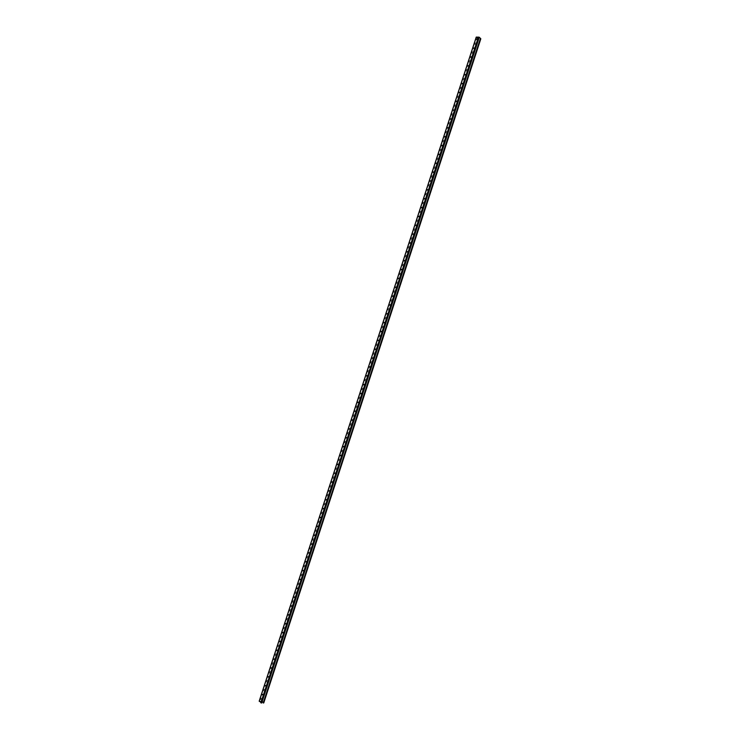 <?xml version="1.0" encoding="UTF-8"?>
<svg xmlns="http://www.w3.org/2000/svg" width="740" height="740" viewBox="0 0 740 740"><rect width="100%" height="100%" fill="white"/><g stroke="black" fill="none" stroke-linecap="round" stroke-linejoin="round"><path stroke-width="0.56" stroke-dasharray="3.7 2.78" d="M477.374 38.859L476.514 38.859L476.338 39.979L477.485 38.961L476.449 40.09L476.625 38.97L477.485 38.961M474.479 47.712L473.618 47.721L473.443 48.831L474.59 47.823L473.554 48.942L473.73 47.823L474.59 47.823M471.584 56.564L470.723 56.573L470.548 57.683L471.704 56.675L470.659 57.794L470.834 56.684L471.704 56.675M468.688 65.416L467.828 65.425L467.652 66.544L468.809 65.527L467.773 66.646L467.939 65.536L468.809 65.527M465.793 74.278L464.933 74.278L464.757 75.397L465.913 74.379L464.877 75.508L465.053 74.389L465.913 74.379M462.898 83.13L462.038 83.139L461.862 84.249L463.018 83.241L461.982 84.36L462.158 83.25L463.018 83.241M460.012 91.982L459.142 91.991L458.967 93.101L460.123 92.093L459.087 93.212L459.263 92.102L460.123 92.093M457.117 100.834L456.256 100.844L456.081 101.963L457.228 100.945L456.192 102.065L456.367 100.955L457.228 100.945M454.221 109.696L453.361 109.705L453.185 110.815L454.332 109.807L453.296 110.926L453.472 109.807L454.332 109.807M451.326 118.548L450.466 118.557L450.29 119.667L451.437 118.659L450.401 119.778L450.577 118.668L451.437 118.659M448.431 127.4L447.571 127.41L447.395 128.519L448.542 127.511L447.506 128.631L447.682 127.521L448.542 127.511M445.536 136.262L444.675 136.262L444.5 137.381L445.656 136.363L444.611 137.492L444.786 136.373L445.656 136.363M442.64 145.114L441.78 145.123L441.604 146.233L442.761 145.225L441.725 146.344L441.9 145.225L442.761 145.225M439.745 153.966L438.885 153.976L438.709 155.085L439.865 154.077L438.829 155.197L439.005 154.087L439.865 154.077M436.85 162.819L435.99 162.828L435.814 163.947L436.97 162.929L435.934 164.049L436.11 162.939L436.97 162.929M433.964 171.68L433.094 171.68L432.918 172.799L434.075 171.782L433.039 172.91L433.214 171.791L434.075 171.782M431.069 180.532L430.208 180.542L430.033 181.651L431.18 180.643L430.144 181.763L430.319 180.653L431.18 180.643M428.173 189.385L427.313 189.394L427.137 190.504L428.284 189.496L427.248 190.615L427.424 189.505L428.284 189.496M425.278 198.237L424.418 198.246L424.242 199.365L425.389 198.348L424.353 199.467L424.529 198.357L425.389 198.348M422.383 207.098L421.523 207.108L421.347 208.218L422.494 207.2L421.458 208.329L421.634 207.209L422.494 207.2M419.488 215.951L418.627 215.96L418.452 217.07L419.608 216.062L418.562 217.181L418.738 216.071L419.608 216.062M416.592 224.803L415.732 224.812L415.556 225.922L416.713 224.914L415.677 226.033L415.852 224.923L416.713 224.914M413.697 233.655L412.837 233.664L412.661 234.784L413.817 233.766L412.781 234.895L412.957 233.775L413.817 233.766M410.811 242.517L409.942 242.526L409.766 243.636L410.922 242.628L409.886 243.747L410.062 242.628L410.922 242.628M407.916 251.369L407.046 251.378L406.88 252.488L408.027 251.48L406.991 252.599L407.167 251.489L408.027 251.48M405.021 260.221L404.16 260.23L403.985 261.35L405.132 260.332L404.096 261.451L404.271 260.341L405.132 260.332M402.125 269.082L401.265 269.082L401.089 270.202L402.236 269.184L401.2 270.313L401.376 269.193L402.236 269.184M399.23 277.935L398.37 277.944L398.194 279.054L399.341 278.046L398.305 279.165L398.481 278.055L399.341 278.046M396.335 286.787L395.475 286.796L395.299 287.906L396.455 286.898L395.41 288.017L395.586 286.907L396.455 286.898M393.44 295.639L392.579 295.649L392.404 296.768L393.56 295.75L392.524 296.87L392.69 295.76L393.56 295.75M390.544 304.501L389.684 304.51L389.508 305.62L390.664 304.603L389.629 305.731L389.804 304.612L390.664 304.603M387.649 313.353L386.789 313.362L386.613 314.472L387.769 313.464L386.733 314.583L386.909 313.473L387.769 313.464M384.763 322.205L383.894 322.214L383.718 323.325L384.874 322.316L383.838 323.436L384.014 322.325L384.874 322.316M381.868 331.058L381.007 331.067L380.832 332.186L381.979 331.168L380.943 332.297L381.118 331.178L381.979 331.168M378.973 339.919L378.112 339.928L377.937 341.038L379.084 340.03L378.048 341.149L378.223 340.03L379.084 340.03M376.077 348.771L375.217 348.781L375.041 349.891L376.188 348.882L375.152 350.002L375.328 348.892L376.188 348.882M373.182 357.624L372.322 357.633L372.146 358.752L373.293 357.735L372.257 358.854L372.433 357.744L373.293 357.735M370.287 366.485L369.427 366.485L369.251 367.604L370.407 366.587L369.362 367.715L369.538 366.596L370.407 366.587M367.392 375.337L366.531 375.346L366.356 376.457L367.512 375.448L366.476 376.568L366.651 375.448L367.512 375.448M364.496 384.19L363.636 384.199L363.46 385.309L364.617 384.3L363.581 385.42L363.756 384.31L364.617 384.3M361.601 393.042L360.741 393.051L360.565 394.17L361.721 393.153L360.685 394.272L360.861 393.162L361.721 393.153M358.715 401.903L357.846 401.903L357.67 403.023L358.826 402.005L357.79 403.134L357.966 402.014L358.826 402.005M355.82 410.756L354.96 410.765L354.784 411.875L355.931 410.867L354.895 411.986L355.071 410.876L355.931 410.867M352.925 419.608L352.064 419.617L351.889 420.727L353.036 419.719L352 420.838L352.175 419.728L353.036 419.719M350.029 428.46L349.169 428.469L348.993 429.589L350.14 428.571L349.104 429.69L349.28 428.58L350.14 428.571M347.134 437.322L346.274 437.331L346.098 438.441L347.254 437.433L346.209 438.552L346.385 437.433L347.254 437.433M344.239 446.174L343.379 446.183L343.203 447.293L344.359 446.285L343.314 447.404L343.49 446.294L344.359 446.285M341.344 455.026L340.483 455.035L340.308 456.145L341.464 455.137L340.428 456.256L340.604 455.146L341.464 455.137M338.448 463.888L337.588 463.888L337.412 465.007L338.568 463.989L337.532 465.118L337.708 463.999L338.568 463.989M335.562 472.74L334.693 472.749L334.517 473.859L335.673 472.851L334.637 473.97L334.813 472.851L335.673 472.851M332.667 481.592L331.807 481.601L331.631 482.711L332.778 481.703L331.742 482.822L331.918 481.712L332.778 481.703M329.772 490.444L328.911 490.454L328.736 491.573L329.883 490.555L328.847 491.674L329.022 490.565L329.883 490.555M326.877 499.306L326.016 499.306L325.841 500.425L326.988 499.408L325.952 500.536L326.127 499.417L326.988 499.408M323.981 508.158L323.121 508.167L322.945 509.277L324.092 508.269L323.056 509.388L323.232 508.278L324.092 508.269M321.086 517.01L320.226 517.02L320.05 518.13L321.206 517.121L320.161 518.24L320.337 517.13L321.206 517.121M318.191 525.863L317.331 525.872L317.155 526.991L318.311 525.974L317.275 527.093L317.451 525.983L318.311 525.974M315.296 534.724L314.435 534.733L314.26 535.843L315.416 534.826L314.38 535.954L314.555 534.835L315.416 534.826M312.4 543.576L311.54 543.586L311.364 544.696L312.521 543.687L311.485 544.807L311.66 543.697L312.521 543.687M309.514 552.429L308.645 552.438L308.469 553.548L309.625 552.54L308.589 553.659L308.765 552.549L309.625 552.54M306.619 561.281L305.759 561.29L305.583 562.409L306.73 561.392L305.694 562.52L305.87 561.401L306.73 561.392M303.724 570.142L302.864 570.152L302.688 571.262L303.835 570.253L302.799 571.373L302.975 570.253L303.835 570.253M300.829 578.995L299.968 579.004L299.793 580.114L300.94 579.106L299.904 580.225L300.079 579.115L300.94 579.106M297.933 587.847L297.073 587.856L296.897 588.975L298.044 587.958L297.008 589.077L297.184 587.967L298.044 587.958M295.038 596.708L294.178 596.708L294.002 597.827L295.158 596.81L294.113 597.938L294.289 596.819L295.158 596.81M292.143 605.561L291.282 605.57L291.107 606.68L292.263 605.672L291.227 606.791L291.403 605.681L292.263 605.672M289.248 614.413L288.387 614.422L288.212 615.532L289.368 614.524L288.332 615.643L288.507 614.533L289.368 614.524M286.361 623.265L285.492 623.274L285.316 624.394L286.473 623.376L285.437 624.495L285.612 623.385L286.473 623.376M283.466 632.127L282.597 632.136L282.421 633.246L283.577 632.228L282.541 633.357L282.717 632.238L283.577 632.228M280.571 640.979L279.711 640.988L279.535 642.098L280.682 641.09L279.646 642.209L279.822 641.099L280.682 641.09M277.676 649.831L276.815 649.84L276.64 650.95L277.787 649.942L276.751 651.061L276.927 649.951L277.787 649.942M274.781 658.683L273.92 658.693L273.745 659.812L274.892 658.794L273.856 659.923L274.031 658.804L274.892 658.794M271.885 667.545L271.025 667.554L270.849 668.664L272.006 667.656L270.96 668.775L271.136 667.656L272.006 667.656M268.99 676.397L268.13 676.406L267.954 677.516L269.11 676.508L268.074 677.627L268.241 676.517L269.11 676.508M266.095 685.249L265.235 685.259L265.059 686.378L266.215 685.36L265.179 686.48L265.355 685.37L266.215 685.36M263.2 694.111L262.339 694.111L262.163 695.23L263.32 694.212L262.284 695.341L262.46 694.222L263.32 694.212M474.821 43.771A0.823 0.583 -46.5 0 1 476.06 43.16A0.823 0.583 -46.5 0 1 474.923 44.363A0.823 0.583 -46.5 0 1 474.821 43.771M474.71 43.66A0.823 0.583 133.5 0 0 475.792 44.048A0.823 0.583 133.5 0 0 475.274 43.022A0.823 0.583 133.5 0 0 474.71 43.66M471.926 52.623A0.823 0.583 -46.5 0 1 473.165 52.013A0.823 0.583 -46.5 0 1 472.028 53.215A0.823 0.583 -46.5 0 1 471.926 52.623M471.815 52.512A0.823 0.583 133.5 0 0 472.897 52.901A0.823 0.583 133.5 0 0 472.379 51.874A0.823 0.583 133.5 0 0 471.815 52.512M469.04 61.475A0.823 0.583 -46.5 0 1 470.27 60.874A0.823 0.583 -46.5 0 1 469.132 62.067A0.823 0.583 -46.5 0 1 469.04 61.475M468.92 61.365A0.823 0.583 133.5 0 0 470.011 61.762A0.823 0.583 133.5 0 0 469.484 60.726A0.823 0.583 133.5 0 0 468.92 61.365M466.144 70.328A0.823 0.583 -46.5 0 1 467.375 69.727A0.823 0.583 -46.5 0 1 466.237 70.92A0.823 0.583 -46.5 0 1 466.144 70.328M466.024 70.226A0.823 0.583 133.5 0 0 467.116 70.615A0.823 0.583 133.5 0 0 466.589 69.588A0.823 0.583 133.5 0 0 466.024 70.226M463.249 79.189A0.823 0.583 -46.5 0 1 464.48 78.579A0.823 0.583 -46.5 0 1 463.342 79.781A0.823 0.583 -46.5 0 1 463.249 79.189M463.129 79.078A0.823 0.583 133.5 0 0 464.221 79.467A0.823 0.583 133.5 0 0 463.693 78.44A0.823 0.583 133.5 0 0 463.129 79.078M460.354 88.042A0.823 0.583 -46.5 0 1 461.584 87.44A0.823 0.583 -46.5 0 1 460.447 88.633A0.823 0.583 -46.5 0 1 460.354 88.042M460.234 87.931A0.823 0.583 133.5 0 0 461.325 88.328A0.823 0.583 133.5 0 0 460.798 87.292A0.823 0.583 133.5 0 0 460.234 87.931M457.459 96.894A0.823 0.583 -46.5 0 1 458.698 96.293A0.823 0.583 -46.5 0 1 457.561 97.486A0.823 0.583 -46.5 0 1 457.459 96.894M457.348 96.783A0.823 0.583 133.5 0 0 458.43 97.181A0.823 0.583 133.5 0 0 457.903 96.145A0.823 0.583 133.5 0 0 457.348 96.783M454.564 105.746A0.823 0.583 -46.5 0 1 455.803 105.145A0.823 0.583 -46.5 0 1 454.665 106.347A0.823 0.583 -46.5 0 1 454.564 105.746M454.453 105.644A0.823 0.583 133.5 0 0 455.535 106.033A0.823 0.583 133.5 0 0 455.007 105.006A0.823 0.583 133.5 0 0 454.453 105.644M451.668 114.608A0.823 0.583 -46.5 0 1 452.908 113.997A0.823 0.583 -46.5 0 1 451.77 115.2A0.823 0.583 -46.5 0 1 451.668 114.608M451.557 114.497A0.823 0.583 133.5 0 0 452.639 114.885A0.823 0.583 133.5 0 0 452.121 113.858A0.823 0.583 133.5 0 0 451.557 114.497M448.773 123.46A0.823 0.583 -46.5 0 1 450.013 122.859A0.823 0.583 -46.5 0 1 448.875 124.052A0.823 0.583 -46.5 0 1 448.773 123.46M448.662 123.349A0.823 0.583 133.5 0 0 449.744 123.747A0.823 0.583 133.5 0 0 449.226 122.71A0.823 0.583 133.5 0 0 448.662 123.349M445.878 132.312A0.823 0.583 -46.5 0 1 447.117 131.711A0.823 0.583 -46.5 0 1 445.98 132.904A0.823 0.583 -46.5 0 1 445.878 132.312M445.767 132.201A0.823 0.583 133.5 0 0 446.849 132.599A0.823 0.583 133.5 0 0 446.331 131.563A0.823 0.583 133.5 0 0 445.767 132.201M442.992 141.174A0.823 0.583 -46.5 0 1 444.222 140.563A0.823 0.583 -46.5 0 1 443.084 141.766A0.823 0.583 -46.5 0 1 442.992 141.174M442.871 141.062A0.823 0.583 133.5 0 0 443.963 141.451A0.823 0.583 133.5 0 0 443.436 140.424A0.823 0.583 133.5 0 0 442.871 141.062M440.096 150.026A0.823 0.583 -46.5 0 1 441.327 149.415A0.823 0.583 -46.5 0 1 440.189 150.618A0.823 0.583 -46.5 0 1 440.096 150.026M439.976 149.915A0.823 0.583 133.5 0 0 441.068 150.303A0.823 0.583 133.5 0 0 440.541 149.276A0.823 0.583 133.5 0 0 439.976 149.915M437.201 158.878A0.823 0.583 -46.5 0 1 438.432 158.277A0.823 0.583 -46.5 0 1 437.294 159.47A0.823 0.583 -46.5 0 1 437.201 158.878M437.081 158.767A0.823 0.583 133.5 0 0 438.173 159.165A0.823 0.583 133.5 0 0 437.645 158.129A0.823 0.583 133.5 0 0 437.081 158.767M434.306 167.73A0.823 0.583 -46.5 0 1 435.536 167.129A0.823 0.583 -46.5 0 1 434.399 168.322A0.823 0.583 -46.5 0 1 434.306 167.73M434.186 167.629A0.823 0.583 133.5 0 0 435.277 168.017A0.823 0.583 133.5 0 0 434.75 166.981A0.823 0.583 133.5 0 0 434.186 167.629M431.411 176.592A0.823 0.583 -46.5 0 1 432.65 175.981A0.823 0.583 -46.5 0 1 431.513 177.184A0.823 0.583 -46.5 0 1 431.411 176.592M431.3 176.481A0.823 0.583 133.5 0 0 432.382 176.869A0.823 0.583 133.5 0 0 431.855 175.843A0.823 0.583 133.5 0 0 431.3 176.481M428.516 185.444A0.823 0.583 -46.5 0 1 429.755 184.834A0.823 0.583 -46.5 0 1 428.617 186.036A0.823 0.583 -46.5 0 1 428.516 185.444M428.404 185.333A0.823 0.583 133.5 0 0 429.487 185.731A0.823 0.583 133.5 0 0 428.96 184.695A0.823 0.583 133.5 0 0 428.404 185.333M425.62 194.296A0.823 0.583 -46.5 0 1 426.86 193.695A0.823 0.583 -46.5 0 1 425.722 194.888A0.823 0.583 -46.5 0 1 425.62 194.296M425.509 194.185A0.823 0.583 133.5 0 0 426.592 194.583A0.823 0.583 133.5 0 0 426.074 193.547A0.823 0.583 133.5 0 0 425.509 194.185M422.725 203.149A0.823 0.583 -46.5 0 1 423.964 202.547A0.823 0.583 -46.5 0 1 422.827 203.75A0.823 0.583 -46.5 0 1 422.725 203.149M422.614 203.047A0.823 0.583 133.5 0 0 423.696 203.435A0.823 0.583 133.5 0 0 423.178 202.409A0.823 0.583 133.5 0 0 422.614 203.047M419.83 212.01A0.823 0.583 -46.5 0 1 421.069 211.399A0.823 0.583 -46.5 0 1 419.932 212.602A0.823 0.583 -46.5 0 1 419.83 212.01M419.719 211.899A0.823 0.583 133.5 0 0 420.81 212.288A0.823 0.583 133.5 0 0 420.283 211.261A0.823 0.583 133.5 0 0 419.719 211.899M416.944 220.862A0.823 0.583 -46.5 0 1 418.174 220.261A0.823 0.583 -46.5 0 1 417.036 221.454A0.823 0.583 -46.5 0 1 416.944 220.862M416.824 220.751A0.823 0.583 133.5 0 0 417.915 221.149A0.823 0.583 133.5 0 0 417.388 220.113A0.823 0.583 133.5 0 0 416.824 220.751M414.049 229.715A0.823 0.583 -46.5 0 1 415.279 229.113A0.823 0.583 -46.5 0 1 414.141 230.306A0.823 0.583 -46.5 0 1 414.049 229.715M413.928 229.603A0.823 0.583 133.5 0 0 415.02 230.001A0.823 0.583 133.5 0 0 414.493 228.965A0.823 0.583 133.5 0 0 413.928 229.603M411.153 238.576A0.823 0.583 -46.5 0 1 412.384 237.965A0.823 0.583 -46.5 0 1 411.246 239.168A0.823 0.583 -46.5 0 1 411.153 238.576M411.033 238.465A0.823 0.583 133.5 0 0 412.125 238.854A0.823 0.583 133.5 0 0 411.597 237.827A0.823 0.583 133.5 0 0 411.033 238.465M408.258 247.428A0.823 0.583 -46.5 0 1 409.498 246.818A0.823 0.583 -46.5 0 1 408.36 248.02A0.823 0.583 -46.5 0 1 408.258 247.428M408.147 247.317A0.823 0.583 133.5 0 0 409.229 247.706A0.823 0.583 133.5 0 0 408.702 246.679A0.823 0.583 133.5 0 0 408.147 247.317M405.363 256.281A0.823 0.583 -46.5 0 1 406.602 255.679A0.823 0.583 -46.5 0 1 405.464 256.873A0.823 0.583 -46.5 0 1 405.363 256.281M405.252 256.17A0.823 0.583 133.5 0 0 406.334 256.567A0.823 0.583 133.5 0 0 405.807 255.531A0.823 0.583 133.5 0 0 405.252 256.17M402.468 265.133A0.823 0.583 -46.5 0 1 403.707 264.532A0.823 0.583 -46.5 0 1 402.569 265.725A0.823 0.583 -46.5 0 1 402.468 265.133M402.357 265.031A0.823 0.583 133.5 0 0 403.439 265.42A0.823 0.583 133.5 0 0 402.921 264.384A0.823 0.583 133.5 0 0 402.357 265.031M399.572 273.994A0.823 0.583 -46.5 0 1 400.812 273.384A0.823 0.583 -46.5 0 1 399.674 274.586A0.823 0.583 -46.5 0 1 399.572 273.994M399.461 273.883A0.823 0.583 133.5 0 0 400.543 274.272A0.823 0.583 133.5 0 0 400.026 273.245A0.823 0.583 133.5 0 0 399.461 273.883M396.677 282.846A0.823 0.583 -46.5 0 1 397.917 282.236A0.823 0.583 -46.5 0 1 396.779 283.439A0.823 0.583 -46.5 0 1 396.677 282.846M396.566 282.736A0.823 0.583 133.5 0 0 397.648 283.133A0.823 0.583 133.5 0 0 397.13 282.097A0.823 0.583 133.5 0 0 396.566 282.736M393.791 291.699A0.823 0.583 -46.5 0 1 395.021 291.098A0.823 0.583 -46.5 0 1 393.884 292.291A0.823 0.583 -46.5 0 1 393.791 291.699M393.671 291.588A0.823 0.583 133.5 0 0 394.762 291.986A0.823 0.583 133.5 0 0 394.235 290.95A0.823 0.583 133.5 0 0 393.671 291.588M390.896 300.551A0.823 0.583 -46.5 0 1 392.126 299.95A0.823 0.583 -46.5 0 1 390.988 301.143A0.823 0.583 -46.5 0 1 390.896 300.551M390.776 300.449A0.823 0.583 133.5 0 0 391.867 300.838A0.823 0.583 133.5 0 0 391.34 299.811A0.823 0.583 133.5 0 0 390.776 300.449M388 309.413A0.823 0.583 -46.5 0 1 389.231 308.802A0.823 0.583 -46.5 0 1 388.093 310.005A0.823 0.583 -46.5 0 1 388 309.413M387.88 309.302A0.823 0.583 133.5 0 0 388.972 309.69A0.823 0.583 133.5 0 0 388.445 308.663A0.823 0.583 133.5 0 0 387.88 309.302M385.105 318.265A0.823 0.583 -46.5 0 1 386.336 317.664A0.823 0.583 -46.5 0 1 385.198 318.857A0.823 0.583 -46.5 0 1 385.105 318.265M384.985 318.154A0.823 0.583 133.5 0 0 386.077 318.552A0.823 0.583 133.5 0 0 385.549 317.516A0.823 0.583 133.5 0 0 384.985 318.154M382.21 327.117A0.823 0.583 -46.5 0 1 383.45 326.516A0.823 0.583 -46.5 0 1 382.312 327.709A0.823 0.583 -46.5 0 1 382.21 327.117M382.099 327.006A0.823 0.583 133.5 0 0 383.181 327.404A0.823 0.583 133.5 0 0 382.654 326.368A0.823 0.583 133.5 0 0 382.099 327.006M379.315 335.969A0.823 0.583 -46.5 0 1 380.554 335.368A0.823 0.583 -46.5 0 1 379.417 336.571A0.823 0.583 -46.5 0 1 379.315 335.969M379.204 335.868A0.823 0.583 133.5 0 0 380.286 336.256A0.823 0.583 133.5 0 0 379.759 335.229A0.823 0.583 133.5 0 0 379.204 335.868M376.42 344.831A0.823 0.583 -46.5 0 1 377.659 344.22A0.823 0.583 -46.5 0 1 376.521 345.423A0.823 0.583 -46.5 0 1 376.42 344.831M376.309 344.72A0.823 0.583 133.5 0 0 377.391 345.108A0.823 0.583 133.5 0 0 376.873 344.082A0.823 0.583 133.5 0 0 376.309 344.72M373.524 353.683A0.823 0.583 -46.5 0 1 374.764 353.082A0.823 0.583 -46.5 0 1 373.626 354.275A0.823 0.583 -46.5 0 1 373.524 353.683M373.413 353.572A0.823 0.583 133.5 0 0 374.496 353.97A0.823 0.583 133.5 0 0 373.978 352.934A0.823 0.583 133.5 0 0 373.413 353.572M370.629 362.535A0.823 0.583 -46.5 0 1 371.868 361.934A0.823 0.583 -46.5 0 1 370.731 363.127A0.823 0.583 -46.5 0 1 370.629 362.535M370.518 362.424A0.823 0.583 133.5 0 0 371.6 362.822A0.823 0.583 133.5 0 0 371.082 361.786A0.823 0.583 133.5 0 0 370.518 362.424M367.743 371.397A0.823 0.583 -46.5 0 1 368.973 370.786A0.823 0.583 -46.5 0 1 367.836 371.989A0.823 0.583 -46.5 0 1 367.743 371.397M367.623 371.286A0.823 0.583 133.5 0 0 368.714 371.674A0.823 0.583 133.5 0 0 368.187 370.647A0.823 0.583 133.5 0 0 367.623 371.286M364.848 380.249A0.823 0.583 -46.5 0 1 366.078 379.639A0.823 0.583 -46.5 0 1 364.94 380.841A0.823 0.583 -46.5 0 1 364.848 380.249M364.728 380.138A0.823 0.583 133.5 0 0 365.819 380.526A0.823 0.583 133.5 0 0 365.292 379.5A0.823 0.583 133.5 0 0 364.728 380.138M361.953 389.101A0.823 0.583 -46.5 0 1 363.183 388.5A0.823 0.583 -46.5 0 1 362.045 389.693A0.823 0.583 -46.5 0 1 361.953 389.101M361.832 388.99A0.823 0.583 133.5 0 0 362.924 389.388A0.823 0.583 133.5 0 0 362.397 388.352A0.823 0.583 133.5 0 0 361.832 388.99M359.057 397.954A0.823 0.583 -46.5 0 1 360.288 397.352A0.823 0.583 -46.5 0 1 359.159 398.546A0.823 0.583 -46.5 0 1 359.057 397.954M358.937 397.852A0.823 0.583 133.5 0 0 360.029 398.24A0.823 0.583 133.5 0 0 359.501 397.204A0.823 0.583 133.5 0 0 358.937 397.852M356.162 406.815A0.823 0.583 -46.5 0 1 357.401 406.204A0.823 0.583 -46.5 0 1 356.264 407.407A0.823 0.583 -46.5 0 1 356.162 406.815M356.051 406.704A0.823 0.583 133.5 0 0 357.133 407.093A0.823 0.583 133.5 0 0 356.606 406.066A0.823 0.583 133.5 0 0 356.051 406.704M353.267 415.667A0.823 0.583 -46.5 0 1 354.506 415.066A0.823 0.583 -46.5 0 1 353.368 416.259A0.823 0.583 -46.5 0 1 353.267 415.667M353.156 415.556A0.823 0.583 133.5 0 0 354.238 415.954A0.823 0.583 133.5 0 0 353.72 414.918A0.823 0.583 133.5 0 0 353.156 415.556M350.371 424.519A0.823 0.583 -46.5 0 1 351.611 423.918A0.823 0.583 -46.5 0 1 350.473 425.111A0.823 0.583 -46.5 0 1 350.371 424.519M350.261 424.409A0.823 0.583 133.5 0 0 351.343 424.806A0.823 0.583 133.5 0 0 350.825 423.77A0.823 0.583 133.5 0 0 350.261 424.409M347.476 433.372A0.823 0.583 -46.5 0 1 348.716 432.771A0.823 0.583 -46.5 0 1 347.578 433.973A0.823 0.583 -46.5 0 1 347.476 433.372M347.365 433.27A0.823 0.583 133.5 0 0 348.447 433.659A0.823 0.583 133.5 0 0 347.93 432.632A0.823 0.583 133.5 0 0 347.365 433.27M344.59 442.233A0.823 0.583 -46.5 0 1 345.821 441.623A0.823 0.583 -46.5 0 1 344.683 442.825A0.823 0.583 -46.5 0 1 344.59 442.233M344.47 442.122A0.823 0.583 133.5 0 0 345.562 442.511A0.823 0.583 133.5 0 0 345.034 441.484A0.823 0.583 133.5 0 0 344.47 442.122M341.695 451.086A0.823 0.583 -46.5 0 1 342.925 450.484A0.823 0.583 -46.5 0 1 341.788 451.678A0.823 0.583 -46.5 0 1 341.695 451.086M341.575 450.975A0.823 0.583 133.5 0 0 342.666 451.372A0.823 0.583 133.5 0 0 342.139 450.336A0.823 0.583 133.5 0 0 341.575 450.975M338.8 459.938A0.823 0.583 -46.5 0 1 340.03 459.337A0.823 0.583 -46.5 0 1 338.892 460.53A0.823 0.583 -46.5 0 1 338.8 459.938M338.68 459.827A0.823 0.583 133.5 0 0 339.771 460.225A0.823 0.583 133.5 0 0 339.244 459.189A0.823 0.583 133.5 0 0 338.68 459.827M335.904 468.799A0.823 0.583 -46.5 0 1 337.135 468.189A0.823 0.583 -46.5 0 1 335.997 469.391A0.823 0.583 -46.5 0 1 335.904 468.799M335.784 468.688A0.823 0.583 133.5 0 0 336.876 469.077A0.823 0.583 133.5 0 0 336.349 468.05A0.823 0.583 133.5 0 0 335.784 468.688M333.009 477.651A0.823 0.583 -46.5 0 1 334.249 477.041A0.823 0.583 -46.5 0 1 333.111 478.243A0.823 0.583 -46.5 0 1 333.009 477.651M332.898 477.541A0.823 0.583 133.5 0 0 333.981 477.929A0.823 0.583 133.5 0 0 333.453 476.902A0.823 0.583 133.5 0 0 332.898 477.541M330.114 486.504A0.823 0.583 -46.5 0 1 331.354 485.902A0.823 0.583 -46.5 0 1 330.216 487.096A0.823 0.583 -46.5 0 1 330.114 486.504M330.003 486.393A0.823 0.583 133.5 0 0 331.085 486.791A0.823 0.583 133.5 0 0 330.558 485.755A0.823 0.583 133.5 0 0 330.003 486.393M327.219 495.356A0.823 0.583 -46.5 0 1 328.458 494.755A0.823 0.583 -46.5 0 1 327.321 495.948A0.823 0.583 -46.5 0 1 327.219 495.356M327.108 495.254A0.823 0.583 133.5 0 0 328.19 495.643A0.823 0.583 133.5 0 0 327.672 494.607A0.823 0.583 133.5 0 0 327.108 495.254M324.324 504.218A0.823 0.583 -46.5 0 1 325.563 503.607A0.823 0.583 -46.5 0 1 324.425 504.81A0.823 0.583 -46.5 0 1 324.324 504.218M324.213 504.107A0.823 0.583 133.5 0 0 325.295 504.495A0.823 0.583 133.5 0 0 324.777 503.468A0.823 0.583 133.5 0 0 324.213 504.107M321.428 513.07A0.823 0.583 -46.5 0 1 322.668 512.459A0.823 0.583 -46.5 0 1 321.53 513.662A0.823 0.583 -46.5 0 1 321.428 513.07M321.317 512.959A0.823 0.583 133.5 0 0 322.4 513.357A0.823 0.583 133.5 0 0 321.882 512.321A0.823 0.583 133.5 0 0 321.317 512.959M318.542 521.922A0.823 0.583 -46.5 0 1 319.772 521.321A0.823 0.583 -46.5 0 1 318.635 522.514A0.823 0.583 -46.5 0 1 318.542 521.922M318.422 521.811A0.823 0.583 133.5 0 0 319.514 522.209A0.823 0.583 133.5 0 0 318.986 521.173A0.823 0.583 133.5 0 0 318.422 521.811M315.647 530.774A0.823 0.583 -46.5 0 1 316.877 530.173A0.823 0.583 -46.5 0 1 315.739 531.376A0.823 0.583 -46.5 0 1 315.647 530.774M315.527 530.673A0.823 0.583 133.5 0 0 316.618 531.061A0.823 0.583 133.5 0 0 316.091 530.034A0.823 0.583 133.5 0 0 315.527 530.673M312.752 539.636A0.823 0.583 -46.5 0 1 313.982 539.025A0.823 0.583 -46.5 0 1 312.844 540.228A0.823 0.583 -46.5 0 1 312.752 539.636M312.632 539.525A0.823 0.583 133.5 0 0 313.723 539.913A0.823 0.583 133.5 0 0 313.196 538.887A0.823 0.583 133.5 0 0 312.632 539.525M309.857 548.488A0.823 0.583 -46.5 0 1 311.087 547.887A0.823 0.583 -46.5 0 1 309.949 549.08A0.823 0.583 -46.5 0 1 309.857 548.488M309.736 548.377A0.823 0.583 133.5 0 0 310.828 548.775A0.823 0.583 133.5 0 0 310.3 547.739A0.823 0.583 133.5 0 0 309.736 548.377M306.961 557.34A0.823 0.583 -46.5 0 1 308.201 556.739A0.823 0.583 -46.5 0 1 307.063 557.932A0.823 0.583 -46.5 0 1 306.961 557.34M306.85 557.229A0.823 0.583 133.5 0 0 307.933 557.627A0.823 0.583 133.5 0 0 307.405 556.591A0.823 0.583 133.5 0 0 306.85 557.229M304.066 566.202A0.823 0.583 -46.5 0 1 305.305 565.591A0.823 0.583 -46.5 0 1 304.168 566.794A0.823 0.583 -46.5 0 1 304.066 566.202M303.955 566.091A0.823 0.583 133.5 0 0 305.037 566.479A0.823 0.583 133.5 0 0 304.51 565.452A0.823 0.583 133.5 0 0 303.955 566.091M301.171 575.054A0.823 0.583 -46.5 0 1 302.41 574.443A0.823 0.583 -46.5 0 1 301.272 575.646A0.823 0.583 -46.5 0 1 301.171 575.054M301.06 574.943A0.823 0.583 133.5 0 0 302.142 575.332A0.823 0.583 133.5 0 0 301.624 574.305A0.823 0.583 133.5 0 0 301.06 574.943M298.276 583.906A0.823 0.583 -46.5 0 1 299.515 583.305A0.823 0.583 -46.5 0 1 298.377 584.498A0.823 0.583 -46.5 0 1 298.276 583.906M298.164 583.795A0.823 0.583 133.5 0 0 299.247 584.193A0.823 0.583 133.5 0 0 298.729 583.157A0.823 0.583 133.5 0 0 298.164 583.795M295.38 592.759A0.823 0.583 -46.5 0 1 296.62 592.157A0.823 0.583 -46.5 0 1 295.482 593.351A0.823 0.583 -46.5 0 1 295.38 592.759M295.269 592.657A0.823 0.583 133.5 0 0 296.351 593.045A0.823 0.583 133.5 0 0 295.834 592.009A0.823 0.583 133.5 0 0 295.269 592.657M292.494 601.62A0.823 0.583 -46.5 0 1 293.725 601.01A0.823 0.583 -46.5 0 1 292.587 602.212A0.823 0.583 -46.5 0 1 292.494 601.62M292.374 601.509A0.823 0.583 133.5 0 0 293.466 601.898A0.823 0.583 133.5 0 0 292.938 600.871A0.823 0.583 133.5 0 0 292.374 601.509M289.599 610.472A0.823 0.583 -46.5 0 1 290.829 609.862A0.823 0.583 -46.5 0 1 289.692 611.064A0.823 0.583 -46.5 0 1 289.599 610.472M289.479 610.361A0.823 0.583 133.5 0 0 290.57 610.75A0.823 0.583 133.5 0 0 290.043 609.723A0.823 0.583 133.5 0 0 289.479 610.361M286.704 619.324A0.823 0.583 -46.5 0 1 287.934 618.723A0.823 0.583 -46.5 0 1 286.796 619.916A0.823 0.583 -46.5 0 1 286.704 619.324M286.584 619.213A0.823 0.583 133.5 0 0 287.675 619.611A0.823 0.583 133.5 0 0 287.148 618.575A0.823 0.583 133.5 0 0 286.584 619.213M283.808 628.177A0.823 0.583 -46.5 0 1 285.048 627.576A0.823 0.583 -46.5 0 1 283.91 628.769A0.823 0.583 -46.5 0 1 283.808 628.177M283.697 628.075A0.823 0.583 133.5 0 0 284.78 628.463A0.823 0.583 133.5 0 0 284.252 627.437A0.823 0.583 133.5 0 0 283.697 628.075M280.913 637.038A0.823 0.583 -46.5 0 1 282.153 636.428A0.823 0.583 -46.5 0 1 281.015 637.63A0.823 0.583 -46.5 0 1 280.913 637.038M280.802 636.927A0.823 0.583 133.5 0 0 281.885 637.316A0.823 0.583 133.5 0 0 281.357 636.289A0.823 0.583 133.5 0 0 280.802 636.927M278.018 645.89A0.823 0.583 -46.5 0 1 279.257 645.289A0.823 0.583 -46.5 0 1 278.12 646.482A0.823 0.583 -46.5 0 1 278.018 645.89M277.907 645.779A0.823 0.583 133.5 0 0 278.989 646.177A0.823 0.583 133.5 0 0 278.471 645.141A0.823 0.583 133.5 0 0 277.907 645.779M275.123 654.743A0.823 0.583 -46.5 0 1 276.362 654.141A0.823 0.583 -46.5 0 1 275.225 655.335A0.823 0.583 -46.5 0 1 275.123 654.743M275.012 654.632A0.823 0.583 133.5 0 0 276.094 655.029A0.823 0.583 133.5 0 0 275.576 653.994A0.823 0.583 133.5 0 0 275.012 654.632M272.228 663.595A0.823 0.583 -46.5 0 1 273.467 662.994A0.823 0.583 -46.5 0 1 272.329 664.196A0.823 0.583 -46.5 0 1 272.228 663.595M272.117 663.493A0.823 0.583 133.5 0 0 273.199 663.882A0.823 0.583 133.5 0 0 272.681 662.855A0.823 0.583 133.5 0 0 272.117 663.493M269.341 672.457A0.823 0.583 -46.5 0 1 270.572 671.846A0.823 0.583 -46.5 0 1 269.434 673.048A0.823 0.583 -46.5 0 1 269.341 672.457M269.221 672.346A0.823 0.583 133.5 0 0 270.313 672.734A0.823 0.583 133.5 0 0 269.786 671.707A0.823 0.583 133.5 0 0 269.221 672.346M266.446 681.309A0.823 0.583 -46.5 0 1 267.677 680.707A0.823 0.583 -46.5 0 1 266.539 681.901A0.823 0.583 -46.5 0 1 266.446 681.309M266.326 681.198A0.823 0.583 133.5 0 0 267.418 681.596A0.823 0.583 133.5 0 0 266.89 680.56A0.823 0.583 133.5 0 0 266.326 681.198M263.551 690.161A0.823 0.583 -46.5 0 1 264.781 689.56A0.823 0.583 -46.5 0 1 263.644 690.753A0.823 0.583 -46.5 0 1 263.551 690.161M263.431 690.05A0.823 0.583 133.5 0 0 264.522 690.448A0.823 0.583 133.5 0 0 263.995 689.412A0.823 0.583 133.5 0 0 263.431 690.05M260.656 699.023A0.823 0.583 -46.5 0 1 261.886 698.412A0.823 0.583 -46.5 0 1 260.748 699.615A0.823 0.583 -46.5 0 1 260.656 699.023M260.536 698.912A0.823 0.583 133.5 0 0 261.627 699.3A0.823 0.583 133.5 0 0 261.1 698.273A0.823 0.583 133.5 0 0 260.536 698.912M261.683 703L259.389 701.261L262.173 701.511M263.708 702.806L261.636 701.104L259.287 701.132M478.632 38.785L261.572 702.889M261.747 701.215L478.271 38.785L261.183 702.889M478.077 38.721L261.017 702.834M259.444 701.233L476.486 37.203L259.407 701.298M478.456 38.785L261.923 701.279M480.575 38.767L263.532 702.806M480.556 38.767L263.496 702.87M479.159 37.166L262.099 701.279M478.697 37L261.636 701.104M476.394 37.019L259.333 701.132M476.449 37.157L259.389 701.261M480.612 38.739L263.551 702.843"/><path stroke-width="1.11" d="M480.168 38.767L480.769 38.702L479.159 37.166L476.236 37.083L478.364 38.896L476.505 37.13L478.984 37.166L480.612 38.739L263.227 702.982L263.764 702.917L480.713 38.869M262.173 701.511L263.227 702.519M480.288 38.878L263.227 702.982M259.287 701.132L261.683 703L478.752 38.887M478.817 37.111L478.271 38.785M478.984 37.166L478.456 38.785M480.667 38.869L263.607 702.982M476.292 37.194L259.231 701.298M477.901 38.721L260.841 702.834M478.364 38.896L261.303 703M480.824 38.813L263.764 702.917M476.236 37.083L259.176 701.187"/></g></svg>
